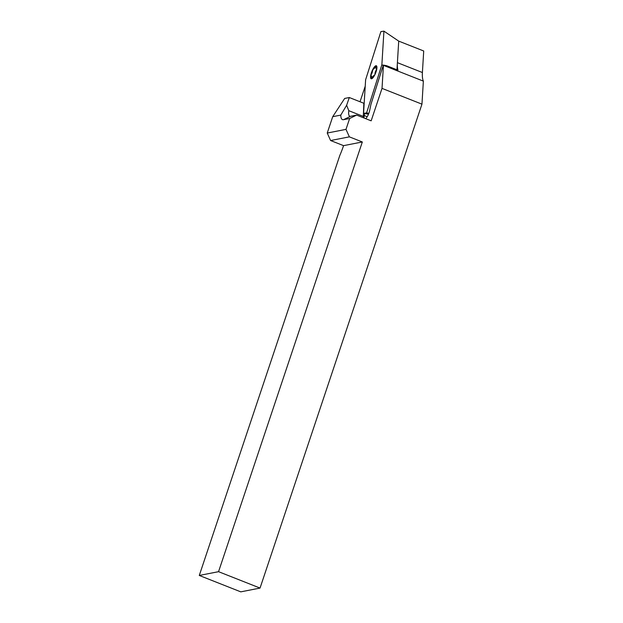 <?xml version="1.0" encoding="UTF-8"?>
<svg xmlns="http://www.w3.org/2000/svg" width="623" height="623" viewBox="0 0 623 623"><rect width="100%" height="100%" fill="white"/><g stroke="black" fill="none" stroke-linecap="round" stroke-linejoin="round"><path stroke-width="0.93" d="M330.603 140.533L327.239 133.042L345.991 129.366L349.363 136.85L330.603 140.533L343.569 145.65A35.534 10.256 111.6 0 1 339.815 155.439L199.282 575.457L240.774 591.85L260.04 588.073L421.958 104.158L382.024 88.38L383.433 65.353A35.534 10.256 111.6 0 1 383.309 65.065L370.903 104.508L369.641 110.583A6.409 1.846 111.6 0 1 365.67 118.666M364.073 118.035A6.409 1.846 111.6 0 1 364.268 115.551L364.689 113.55M383.309 65.065L386.61 65.695L397.965 70.181A35.534 10.256 -68.4 0 1 397.396 62.658L422.402 72.533L423.718 50.993L398.72 41.118L396.968 69.784M383.433 65.353L423.367 81.13A35.534 10.256 111.6 0 1 422.402 72.533M421.958 104.158L423.367 81.13M343.569 145.65L362.329 141.974L218.548 571.68L199.282 575.457M345.991 129.366L349.635 118.487L343.53 119.686A19.22 5.545 111.6 0 1 340.789 115.099L332.713 116.688L327.239 133.042M349.363 136.85L362.329 141.974M260.04 588.073L218.548 571.68M382.024 88.38L371.16 120.831L356.644 115.091L349.635 118.487M332.713 116.688L344.69 98.434L349.316 97.531L346.629 105.264L348.802 110.692A13.395 3.87 -68.4 0 0 349.799 116.244A13.395 3.87 -68.4 0 0 350.539 116.291L356.644 115.091M365.218 86.215L360.024 101.759M348.802 110.692L363.326 116.431A13.395 3.87 -68.4 0 0 363.193 117.685M349.316 97.531L363.84 103.262L363.326 116.431M340.789 115.099L346.629 105.264M368.497 114.196L363.559 113.363L366.597 112.911L381.876 64.737L383.932 31.15L380.894 31.602L365.615 79.775L363.559 113.363M398.72 41.118L383.932 31.15M383.277 65.493L381.876 64.737M368.824 113.363L366.597 112.911M367.22 116.719L364.268 115.551M343.53 119.686L350.539 116.291M374.657 75.126A6.993 2.017 111.6 0 1 371.557 78.786A6.993 2.017 111.6 0 1 370.646 75.913A6.993 2.017 111.6 0 1 372.834 69.387A6.993 2.017 111.6 0 1 375.926 65.727A6.993 2.017 111.6 0 1 376.837 68.6A6.993 2.017 111.6 0 1 374.657 75.126L375.03 73.763A2.624 0.755 111.6 0 1 376.292 70.002L376.533 68.219A2.624 0.755 111.6 0 1 376.004 66.56L375.926 65.727L375.248 66.708A2.624 0.755 111.6 0 1 373.457 68.818L372.461 70.749A2.624 0.755 111.6 0 1 371.199 74.519L370.958 76.294A2.624 0.755 111.6 0 1 371.479 77.953L371.557 78.786L372.243 77.805A2.624 0.755 111.6 0 1 374.026 75.695L374.657 75.126"/></g></svg>

